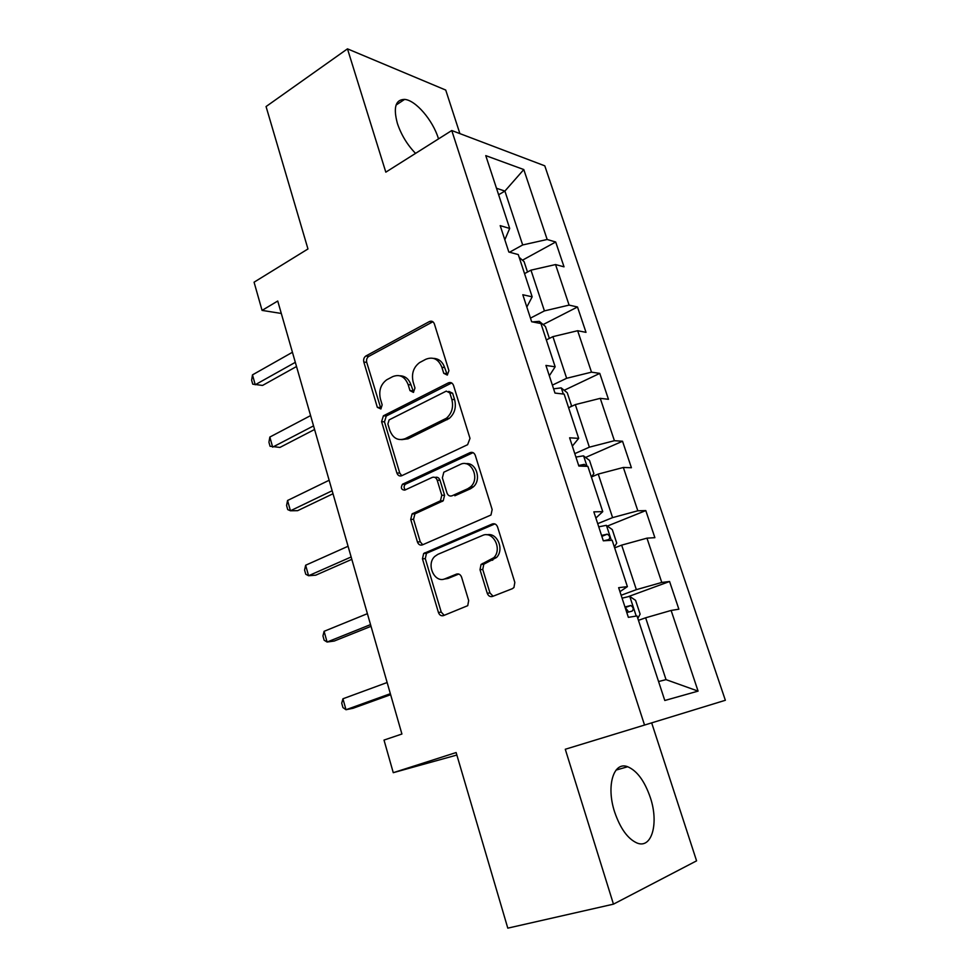 <?xml version="1.0" encoding="UTF-8"?>
<svg xmlns="http://www.w3.org/2000/svg" width="977" height="977" viewBox="0 0 977 977"><rect width="100%" height="100%" fill="white"/><g stroke="black" fill="none" stroke-linecap="round" stroke-linejoin="round"><path stroke-width="1.47" d="M447.295 375.083L448.932 370.649L434.386 323.949C433.348 321.421 431.675 320.627 429.392 321.567L365.923 355.97C363.969 357.35 363.273 359.377 363.823 362.015L377.33 407.336L380.883 408.972L382.166 404.857L380.407 398.934C378.6 390.739 380.7 384.364 386.684 379.809L392.644 376.658C399.715 373.898 404.893 376.56 408.154 384.62L409.974 390.605L413.405 392.388L414.981 388.04L413.149 382.044C411.293 373.751 413.442 367.267 419.597 362.577L425.813 359.28C433.129 356.41 438.478 359.072 441.86 367.242L443.741 373.312L447.295 375.083M650.303 797.501C644.588 780.977 637.041 770.731 627.661 766.737C613.703 761.046 605.948 785.752 614.618 811.96C620.31 828.557 627.796 838.913 637.077 843.041C652.001 849.172 658.986 822.829 650.303 797.501M438.514 138.881L438.355 138.392C432.799 120.195 415.616 100.106 404.6 99.398C395.526 99.532 393.12 107.531 397.383 123.395C401.229 134.85 407.287 144.84 415.555 153.377M487.242 593.259C488.341 596.007 490.112 597.069 492.542 596.434L512.339 588.691L513.951 587.507L514.83 582.402L497.574 526.982C496.463 524.258 494.68 523.269 492.249 523.99L423.652 553.507L422.455 558.832L438.429 612.469C439.479 615.156 441.164 616.206 443.485 615.608L467.739 605.667L468.679 600.562L461.596 577.187C460.521 574.488 458.799 573.462 456.442 574.122L445.182 578.726C434.655 583.696 425.789 564.437 434.814 556.402L437.855 554.35L482.382 535.518C492.933 530.291 502.63 548.879 493.837 557.672L481.05 564.462L480.012 569.701L487.242 593.259L489.965 592.954L493.067 596.226M459.898 133.617L445.732 90.067L347.47 48.85L266.062 106.554L307.963 248.964L254.069 282.194L262.068 310.393L277.737 301.026L401.913 734.02L384.01 740.077L393.267 772.685L456.87 755.038M347.47 48.85L385.817 172.16L451.765 130.527L644.539 725.056L565.28 749.261L613.458 904.152L507.796 928.15L456.125 752.546L393.267 772.685M467.617 444.694L469.998 438.38L453.523 385.414C452.449 382.837 450.751 381.983 448.419 382.85L383.399 415.811L381.592 421.649L396.882 473.002C397.895 475.555 399.508 476.471 401.73 475.726L467.617 444.694M475.298 455.404L492.164 509.567L490.979 515.013L422.382 544.897C420.11 545.569 418.461 544.592 417.435 541.966L410.706 519.41L412.074 513.926L440.432 500.81L441.787 495.278L437.207 480.22C436.157 477.606 434.484 476.678 432.188 477.435L404.808 490.112C401.303 489.868 400.521 487.914 402.451 484.262L470.084 452.62C472.465 451.826 474.211 452.754 475.298 455.404M613.458 904.152L696.577 860.847L651.671 722.87M451.765 130.527L544.787 165.834L725.361 700.277L644.539 725.056M669.575 581.498L661.771 582.451L646.969 538.156L654.883 537.68L645.797 510.592L637.822 510.788L623.35 467.47L631.411 467.727L622.532 441.238L614.411 440.7L600.257 398.347L608.463 399.3L599.768 373.385L591.5 372.164L577.651 330.727L586.005 332.351L577.492 306.986L569.09 305.105L555.547 264.559L564.022 266.831L555.693 242.003L547.169 239.487L523.794 169.558L485.764 155.624L509.689 228.435L500.2 225.638L508.834 252.029L518.274 254.57L532.172 296.837L522.805 294.736L531.647 321.738L540.953 323.558L555.156 366.802L545.935 365.435L554.985 393.072L564.144 394.134L578.677 438.38L569.615 437.794L578.86 466.066L587.873 466.359L602.748 511.643L593.845 511.85L603.31 540.806L612.152 540.269L627.393 586.627L618.649 587.69L628.358 617.342L637.016 615.95L664.8 700.497L698.079 691.118L671.126 610.442L678.868 609.196L669.575 581.498L628.504 596.556M614.655 547.877L621.665 545.129L636.357 589.656L621.128 595.262M636.357 589.656L661.771 582.451M621.665 545.129L646.969 538.156M627.393 586.627L619.955 591.671M591.378 477.02L598.242 474.077L612.591 517.615L597.704 523.66M612.591 517.615L637.822 510.788M598.242 474.077L623.35 467.47M602.748 511.643L595.872 518.054M568.602 407.727L575.319 404.6L589.363 447.173L574.794 453.633M589.363 447.173L614.411 440.7M575.319 404.6L600.257 398.347M578.677 438.38L572.339 446.11M546.338 339.947L552.909 336.638L566.648 378.282L552.384 385.133M566.648 378.282L591.5 372.164M552.909 336.638L577.651 330.727M555.156 366.802L549.33 375.791M524.539 273.621L530.975 270.153L544.421 310.894L530.462 318.123M544.421 310.894L569.09 305.105M530.975 270.153L555.547 264.559M532.172 296.837L526.823 307.022M498.624 194.753L504.901 191.077L522.671 244.958L509.554 252.225M522.671 244.958L547.169 239.487M496.499 188.268L504.901 191.077L523.794 169.558M509.689 228.435L504.828 239.768M262.068 310.393L281.303 313.458M658.571 681.531L666.033 679.638L645.638 617.794L638.469 620.334M666.033 679.638L698.079 691.118M645.638 617.794L671.126 610.442M522.451 260.2L555.693 242.003M543.127 324.559L577.492 306.986M564.181 390.287L599.768 373.385M585.589 457.444L622.532 441.238M607.352 526.078L645.797 510.592M447.381 375.034L444.657 367.596C442.557 361.734 438.868 358.657 433.58 358.388M399.923 375.791C405.199 375.925 408.887 378.966 410.999 384.926L413.625 392.253M432.896 321.763L368.83 356.349C366.876 357.729 366.18 359.744 366.729 362.382L380.981 408.899M451.704 382.96L386.269 416.019L384.474 421.844L399.752 473.051L401.779 475.701M449.823 392.925L446.269 391.118L389.127 419.878L387.881 423.957L389.762 430.246C392.937 438.343 398.091 441.14 405.223 438.636L446.391 418.254C451.875 413.405 453.694 407.116 451.826 399.385L449.823 392.925L452.607 393.218L448.822 391.386M401.681 439.65L408.068 438.795L405.223 438.636M452.607 393.218L454.61 399.654C456.467 407.372 454.659 413.637 449.188 418.461L408.068 438.795M435.021 477.472C437.305 476.727 438.978 477.655 440.016 480.257L444.584 495.266L443.228 500.786L414.907 513.865L413.552 519.324L420.269 541.82L422.711 544.751M473.063 452.644L405.308 484.274C403.696 486.167 403.721 488.024 405.37 489.843M467.739 488.744L470.535 486.888C480.44 478.608 471.183 458.616 460.252 464.454L443.827 472.209L442.361 477.851L446.965 492.945C448.016 495.583 449.725 496.524 452.058 495.791L467.739 488.744L470.499 488.756L473.295 486.9C481.93 479.731 476.043 461.803 465.76 463.733M470.499 488.756L454.842 495.779M486.949 534.822C497.171 532.147 504.572 549.477 496.548 557.476L483.786 564.242L482.76 569.469L489.965 592.954M444.059 579.105L447.979 578.469L445.182 578.726M458.799 574.049L447.979 578.469M494.875 523.928L426.473 553.324L425.288 558.636L441.238 612.115L444.193 615.339M527.507 272.021L524.087 261.628L519.19 257.354M295.323 362.333L255.241 384.755L252.481 374.875L292.428 352.27M296.519 366.522L262.544 385.439L252.738 384.169L251.639 380.236L252.481 374.875M549.367 338.421L545.435 326.489L539.304 321.348L532.428 321.897M570.47 406.872L571.484 405.638L567.246 392.742L561.152 387.869L553.593 388.834M313.544 425.874L272.656 447.136L269.847 437.049L310.601 415.604M314.582 429.489L279.923 447.429L270.055 446.257L268.931 442.239L269.847 437.049M332.143 490.747L290.438 510.776L287.556 500.493L329.139 480.257M333.01 493.751L297.655 510.666L290.438 510.776L287.726 509.603L286.579 505.5L287.556 500.493M591.427 476.996L593.869 473.625L589.522 460.436L583.477 455.844L575.917 457.077M586.505 466.31L584.307 464.368L578.677 465.492M614.35 546.925L616.731 543.102L612.298 529.619L606.302 525.333L598.742 526.835M603.664 540.794L608.708 539.609C610.478 537.802 610.014 535.982 607.328 534.163L601.551 535.433M637.822 618.368L640.118 614.13L635.575 600.342L629.628 596.361L622.08 598.156M626.782 612.53L632.156 611.101C633.89 609.221 633.462 607.364 630.849 605.52L624.95 606.961M630.849 605.52L625.219 607.572L627.955 610.967M351.134 556.975L308.573 575.734L305.642 565.231L348.068 546.265M351.818 559.345L315.754 575.184L308.573 575.734L305.752 574.244L304.58 570.055L305.642 565.231M370.539 624.608L327.087 642.036L324.095 631.313L367.401 613.666M371.028 626.318L334.219 641.046L327.087 642.036L324.144 640.216L322.96 635.942L324.095 631.313M390.348 693.694L345.992 709.729L342.939 698.775L387.148 682.52M390.641 694.708L353.076 708.264L345.992 709.729L342.939 707.556L341.718 703.196L342.939 698.775M444.657 367.596L441.86 367.242M412.819 390.898L409.974 390.605M410.999 384.926L408.154 384.62M380.212 407.568L377.33 407.336M366.729 362.382L363.823 362.015M368.879 356.324L365.972 355.946M432.2 322.056L429.392 321.567M446.538 373.654L443.741 373.312M399.752 473.051L396.882 473.002M384.474 421.844L381.592 421.649M386.66 415.799L383.778 415.579M451.203 383.167L448.419 382.85M447.161 419.707L444.364 419.499M454.61 399.654L451.826 399.385M420.269 541.82L417.435 541.966M413.552 519.324L410.706 519.41M415.799 513.291L412.966 513.352M442.276 501.421L439.467 501.445M444.584 495.266L441.787 495.278M440.016 480.257L437.207 480.22M405.821 483.957L402.964 483.933M472.844 452.742L470.084 452.62M482.76 569.469L480.012 569.701M485.166 563.277L482.43 563.485M492.774 560.163L490.051 560.371M458.421 573.951L456.442 574.122M441.238 612.115L438.429 612.469M425.288 558.636L422.455 558.832M427.56 552.603L424.739 552.774M494.789 523.904L492.249 523.99M540.098 323.387L539.463 321.482M563.302 394.036L561.311 387.991M587.043 466.334L583.635 455.966M580.057 466.102L584.014 464.38M611.346 540.318L606.448 525.431M601.808 536.214L606.925 534.175M636.222 616.072L629.786 596.458M625.109 607.438L630.336 605.557M616.035 770.096L627.661 766.737M396.064 105.052L404.6 99.398M368.83 356.349L365.923 355.97M386.269 416.019L383.399 415.811M449.188 418.461L446.391 418.254M414.907 513.865L412.074 513.926M443.228 500.786L440.432 500.81M405.308 484.274L402.451 484.262M473.295 486.9L470.535 486.888M483.786 564.242L481.05 564.462M496.548 557.476L493.837 557.672M426.473 553.324L423.652 553.507M580.301 466.114L584.307 464.368M601.856 536.349L607.328 534.163"/></g></svg>
